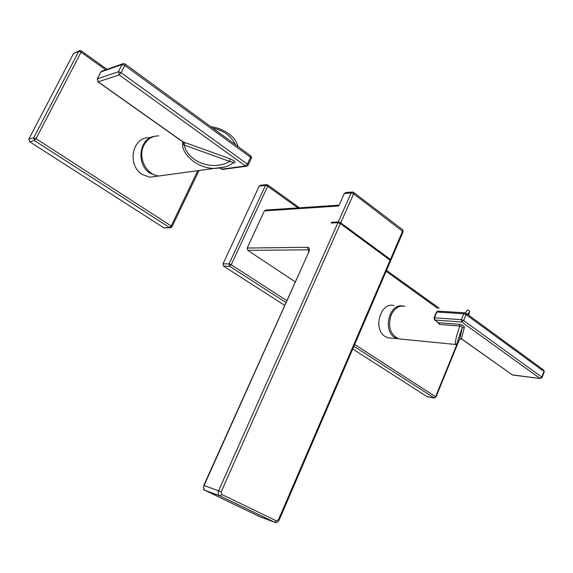 <?xml version="1.0" encoding="UTF-8"?>
<svg xmlns="http://www.w3.org/2000/svg" width="573" height="573" viewBox="0 0 573 573"><rect width="100%" height="100%" fill="white"/><g stroke="black" fill="none" stroke-linecap="round" stroke-linejoin="round"><path stroke-width="0.86" d="M266.338 184.656L260.522 185.258L259.247 186.067L223.012 263.838L223.585 266.144L284.595 305.28M352.087 192.055L345.705 192.578L344.323 193.481L338.729 206.001L264.375 210.885L247.199 248.037L247.765 250.358L295.138 281.78M264.375 210.885L265.729 210.055L339.109 205.163M403.113 231.793L391.03 259.898L340.713 222.861L338.249 221.959L331.473 222.26L332.404 222.94M390.693 260.672L340.383 223.599L337.92 222.696L331.144 222.997L331.473 222.26M391.03 259.898L390.414 260.106M465.419 312.915C466.694 310.516 467.575 309.556 468.069 310.036C469.717 312.049 470.598 309.843 467.797 314.563C469.552 311.125 469.867 311.354 468.735 315.25M404.932 306.254C399.037 305.266 394.432 308.202 391.108 315.05C387.692 326.674 390.234 334.618 398.736 338.879L402.203 339.23M437.557 322.005L439.355 324.425L459.833 326.037C461.265 325.844 462.06 326.51 462.196 328.043L462.196 328.05C459.747 334.03 456.631 344.674 457.168 343.463L455.334 344.531C455.148 341.078 456.645 334.911 459.833 326.037L459.238 324.311C462.017 324.798 463.743 325.743 464.417 327.14L462.196 328.05C456.595 343.549 455.75 347.345 459.661 339.431L459.668 339.409M456.058 344.509L398.736 338.879M461.394 338.865L464.417 327.14M512.112 374.728L461.523 338.836L459.89 339.044M540.446 378.545L512.291 374.857L461.466 338.915L460.699 338.693L459.675 339.388L462.21 328.007L459.661 339.431L461.802 338.557M544.235 371.906L542.065 377.5L541.75 377.106L543.942 371.462L466.057 314.606L463.621 320.565L541.75 377.106L539.945 378.395L461.766 322.012L461.315 319.698L463.758 313.746L436.877 312.013L434.477 317.786L461.315 319.698L463.621 320.565L461.766 322.012L434.928 320.028L438.238 322.492M394.066 305.602C380.644 301.377 372.507 329.095 385.077 336.466L387.935 337.805L397.454 338.75L394.589 337.404C382.499 330.299 389.411 303.353 402.59 305.982M387.935 337.805L391.388 338.149M434.456 397.999L427.207 396.752L352.724 348.978M224.759 167.044L214.101 168.426C223.291 168.039 229.529 166.163 232.817 162.782L234.364 162.875C235.854 162.152 234.472 160.805 230.224 158.843L229.716 161.464C232.258 161.787 233.297 162.223 232.817 162.782L232.681 162.89M158.685 135.858C152.182 135.923 147.261 139.046 143.923 145.234C137.427 157.21 146.366 175.238 158.907 175.975L214.101 168.426C195.586 168.226 180.961 152.354 182.823 143.508L184.277 145.091L184.714 142.476L182.472 141.624M182.665 141.76L182.823 143.508L182.465 141.617M251.268 158.377L250.559 157.296L124.778 65.487L122.042 64.534L123.431 63.574L124.986 63.947L124.778 65.487L121.089 72.721L119.177 74.905L97.99 81.882L97.381 78.852L98.191 81.86L183.317 142.068L183.539 144.532M158.907 175.975L166.184 174.98M165.096 175.13L157.826 176.126L150.126 173.268C135.772 164.652 139.038 137.993 154.667 136.288M149.574 137.735C132.442 136.281 126.597 165.131 142.19 174.407L149.818 177.222L157.023 176.233M170.754 227.76L163.878 227.853L29.638 141.746L28.858 139.053L73.552 53.454L79.224 50.789M164.394 228.061L165.06 228.033M223.012 263.838L229.042 263.909L265.507 185.423L266.789 184.613L267.648 184.886L267.67 186.211L265.507 185.423L259.247 186.067M297.881 207.913L267.67 186.211L231.22 264.747L229.615 266.237L229.042 263.909L231.22 264.747L286.708 300.574M285.863 302.465L229.615 266.237L223.585 266.144M308.868 250.258L308.238 249.821L247.765 250.358M247.199 248.037L307.658 247.292L308.238 249.821L308.833 249.993M338.249 221.959L351.17 192.922L344.323 193.481M307.658 247.292C309.513 247.565 309.878 249.176 308.754 252.149L204.067 485.539L218.6 490.81L337.92 222.696M402.64 229.673L403.141 231.728L353.627 193.803L351.17 192.922L352.567 192.012L353.52 192.327L353.627 193.803L340.713 222.861M390.528 259.232L402.661 231.026L402.49 229.565L353.67 192.442M390.22 259.949L278.478 519.725L279.151 520.105L390.714 260.622M275.327 522.447L274.474 522.218L278.478 519.725M279.151 520.098C278.901 520.427 277.396 523.493 274.589 522.247L219.559 495.709L205.019 490.338C203.766 490.316 203.351 488.69 203.766 485.46L204.067 485.539C203.315 487.551 203.63 489.156 205.019 490.338L259.283 516.466L274.474 522.218L219.559 495.709C218.155 494.506 217.833 492.873 218.6 490.81L221.135 491.913L221.815 494.485L220.075 495.982L205.17 490.395M308.826 249.964L308.381 252.27M308.754 252.149L203.766 485.453M340.383 223.599L221.135 491.913M221.815 494.485L276.322 520.843M438.288 322.527L434.649 319.956L433.976 317.943L434.477 317.786L434.928 320.028L434.484 319.841M464.775 312.822L438.223 311.139L436.375 312.17L433.997 317.9M513.071 375.093L540.174 378.517L542.051 377.543M543.763 370.101L544.25 371.863L543.584 369.972L465.956 313.223M466.057 314.606L463.758 313.746L465.118 312.844L465.777 313.087L466.057 314.606M439.355 324.425L438.768 322.742L459.238 324.311M437.507 308.202L386.123 271.301M354.666 344.466L435.566 396.702L457.247 343.585M427.207 396.752L434.005 397.87L435.566 396.702L435.924 397.11M458.307 342.26L435.931 397.082L434.184 397.956L353.892 346.271M229.716 161.464C212.884 171.27 187.872 162.08 184.277 145.091L229.716 161.464M182.787 141.875L97.89 81.803M246.856 166.191L245.445 165.977L119.177 74.905L118.353 71.768L122.042 64.534L100.963 71.883L97.209 78.981M122.643 63.847L102.309 70.952L100.963 71.883L97.381 78.852L118.353 71.768L121.089 72.721L247.364 164.086L250.559 157.296L250.559 155.749L125.093 64.033M220.118 168.097L221.636 169.171L245.445 165.977L247.364 164.086L248.073 165.16M212.934 128.245C223.52 130.315 231.019 135.794 235.424 144.69M230.224 158.843L184.714 142.476M234.364 162.875L232.351 163.162M221.271 169.056L223.033 169.372M105.604 69.799L81.072 52.179L36.035 138.702L171.191 225.977L197.807 170.654M28.858 139.053L33.664 137.821L78.723 51.362L73.552 53.454M81.072 52.179L78.723 51.362L79.805 50.56L81.316 50.868L81.072 52.179M33.664 137.821L36.035 138.702L34.444 140.543L33.664 137.821M163.878 227.853L169.587 227.581L171.191 225.977L171.957 226.801L170.102 227.789L169.587 227.581L34.444 140.543L29.638 141.746M199.039 170.489L171.943 226.829M299.507 207.798L267.756 184.964M437.879 311.118L436.397 312.127M386.524 270.384L439.255 308.31M250.695 155.849C251.583 157.389 251.776 158.212 251.296 158.32L248.102 165.103C248.224 165.533 247.586 165.926 246.197 166.277L222.374 169.458L219.946 168.125M101.614 71.181L100.784 72.012M238.175 146.695C236.348 141.56 234.149 138.021 231.578 136.095C229.3 133.674 220.548 127.686 210.864 126.726M149.818 177.222L157.826 176.126M106.972 69.326L81.387 50.918"/></g></svg>
